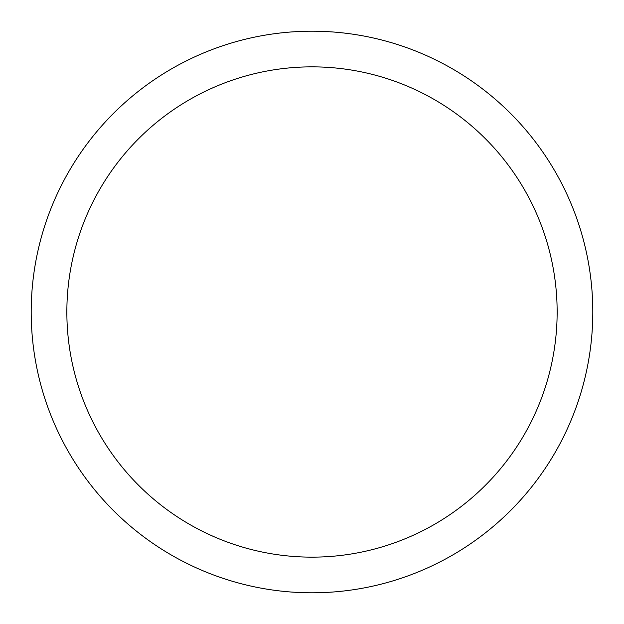 <?xml version="1.0" encoding="UTF-8"?>
<svg xmlns="http://www.w3.org/2000/svg" width="624" height="624" viewBox="0 0 624 624"><rect width="100%" height="100%" fill="white"/><g stroke="black" fill="none" stroke-linecap="round" stroke-linejoin="round"><path stroke-width="0.94" d="M592.8 312A280.8 280.8 0 0 0 312 31.2A280.8 280.8 0 0 0 31.2 312A280.8 280.8 0 0 0 312 592.8A280.8 280.8 0 0 0 592.8 312M557.146 312A245.146 245.146 0 0 0 312 66.854A245.146 245.146 0 0 0 66.854 312A245.146 245.146 0 0 0 312 557.146A245.146 245.146 0 0 0 557.146 312"/></g></svg>
